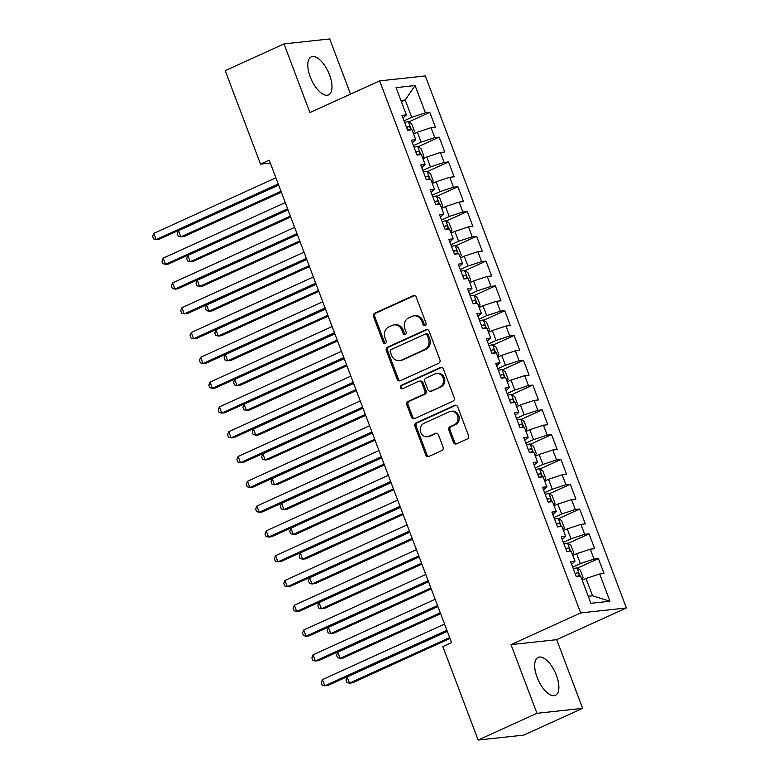 <?xml version="1.0" encoding="UTF-8"?>
<svg xmlns="http://www.w3.org/2000/svg" width="779" height="779" viewBox="0 0 779 779"><rect width="100%" height="100%" fill="white"/><g stroke="black" fill="none" stroke-linecap="round" stroke-linejoin="round"><path stroke-width="1.17" d="M425.168 325.437A1.84 1.626 -96.2 0 0 426.016 323.051L416.249 297.198A2.619 2.327 -96.2 0 0 413.191 295.738L374.718 313.236A2.619 2.327 -96.2 0 0 373.501 316.644L383.268 342.497A1.84 1.626 -96.2 0 0 386.257 341.134L384.992 337.794A8.394 7.43 -96.2 0 1 388.896 326.888L392.1 325.437A8.394 7.43 -96.2 0 1 394.135 324.872A8.394 7.43 -96.2 0 1 401.886 330.111L403.142 333.451A1.84 1.626 -96.2 0 0 406.141 332.097L404.876 328.748A8.394 7.43 -96.2 0 1 408.771 317.851L411.974 316.391A8.394 7.43 -96.2 0 1 414.019 315.826A8.394 7.43 -96.2 0 1 421.76 321.065L423.026 324.415A1.84 1.626 -96.2 0 0 425.168 325.437M556.42 675.325A20.848 9.299 65.5 0 0 538.143 657.388A20.848 9.299 65.5 0 0 537.14 677.409A20.848 9.299 65.5 0 0 555.417 695.345A20.848 9.299 65.5 0 0 556.42 675.325M329.517 74.842A20.848 9.299 65.5 0 0 311.249 56.906A20.848 9.299 65.5 0 0 310.246 76.936A20.848 9.299 65.5 0 0 328.514 94.872A20.848 9.299 65.5 0 0 329.517 74.842M453.456 442.394A2.619 2.327 -96.2 0 0 456.513 443.855L467.303 438.947A2.619 2.327 -96.2 0 0 468.52 435.539L457.672 406.823A2.619 2.327 -96.2 0 0 454.615 405.362L416.142 422.87A2.619 2.327 -96.2 0 0 414.925 426.269L425.772 454.985A2.619 2.327 -96.2 0 0 428.83 456.455L441.868 450.515A2.619 2.327 -96.2 0 0 443.085 447.117L438.441 434.828A2.619 2.327 -96.2 0 0 435.383 433.367L428.917 436.308A7.021 6.213 -96.2 0 1 427.213 436.776A7.021 6.213 -96.2 0 1 420.456 431.449A7.021 6.213 -96.2 0 1 424 423.289L449.327 411.76A7.021 6.213 -96.2 0 1 451.031 411.293A7.021 6.213 -96.2 0 1 457.799 416.619A7.021 6.213 -96.2 0 1 454.254 424.779L450.028 426.697A2.619 2.327 -96.2 0 0 448.811 430.105L453.456 442.394L454.693 442.268A2.619 2.327 -96.2 0 0 456.484 443.874M536.945 713.301L582.653 708.354L556.703 639.676L510.995 644.623L536.945 713.301L478.15 740.05L442.832 646.58L451.547 642.617L269.232 160.153L260.527 164.116L270.332 163.054M510.995 644.623L580.686 612.927L379.636 80.88L425.344 75.923L626.394 607.971L580.686 612.927M350.55 94.113L329.712 38.95L284.004 43.906L309.954 112.575L379.636 80.88M284.004 43.906L225.209 70.646L260.527 164.116M438.704 363.267A2.619 2.327 -96.2 0 0 439.921 359.859L429.073 331.143A2.619 2.327 -96.2 0 0 426.016 329.683L387.543 347.181A2.619 2.327 -96.2 0 0 386.326 350.589L397.173 379.305A2.619 2.327 -96.2 0 0 400.231 380.765L438.704 363.267M443.378 368.983L454.225 397.699A2.619 2.327 -96.2 0 1 453.008 401.107L414.535 418.605A2.619 2.327 -96.2 0 1 411.478 417.145L406.833 404.856A2.619 2.327 -96.2 0 1 408.05 401.448L423.649 394.349A2.619 2.327 -96.2 0 0 424.867 390.951L421.79 382.791A2.619 2.327 -96.2 0 0 418.732 381.33L402.49 388.721A1.84 1.626 -96.2 0 1 401.204 385.313L440.32 367.522A2.619 2.327 -96.2 0 1 443.378 368.983M408.712 121.943L429.784 112.351L425.402 112.828L415.1 85.554L396.073 87.618L406.375 114.883L401.993 115.36L407.612 130.239L411.994 129.762L415.743 139.675L411.361 140.152L416.979 155.031L421.371 154.554L425.11 164.466L420.728 164.944L426.347 179.822L430.738 179.345L434.478 189.268L430.096 189.735L435.714 204.614L440.106 204.137L443.855 214.059L439.463 214.527L445.082 229.406L449.473 228.929L453.222 238.851L448.831 239.328L454.449 254.197L458.841 253.72L462.59 263.643L458.198 264.12L463.826 278.989L468.208 278.512L471.957 288.434L467.566 288.912L473.194 303.781L477.576 303.313L481.325 313.226L476.933 313.703L482.561 328.572L486.943 328.105L490.692 338.018L486.31 338.495L491.929 353.374L496.311 352.897L500.06 362.81L495.678 363.287L501.296 378.166L505.678 377.688L509.427 387.601L505.045 388.078L510.664 402.957L515.046 402.48L518.795 412.393L514.413 412.87L520.031 427.749L524.413 427.272L528.162 437.185L523.78 437.662L529.399 452.541L533.79 452.063L537.529 461.986L533.148 462.453L538.766 477.332L543.158 476.855L546.897 486.778L542.515 487.245L548.134 502.124L552.525 501.647L556.274 511.569L551.883 512.046L557.501 526.916L561.893 526.438L565.642 536.361L561.25 536.838L566.878 551.707L571.26 551.23L575.009 561.153L570.617 561.63L576.246 576.499L580.628 576.032L590.93 603.297L609.957 601.242L592.556 595.818L586.003 578.466L582.205 580.189M429.784 112.351L435.412 127.22L431.021 127.698L434.77 137.62L421.118 142.119L413.425 145.615M418.08 146.734L439.152 137.143L434.77 137.62M439.152 137.143L444.78 152.012L440.388 152.489L444.137 162.412L430.485 166.91L422.793 170.406M427.447 171.526L448.529 161.935L444.137 162.412M448.529 161.935L454.147 176.814L449.756 177.281L453.505 187.203L439.853 191.702L432.16 195.198M436.815 196.318L457.896 186.726L453.505 187.203M457.896 186.726L463.515 201.605L459.123 202.073L462.872 211.995L449.22 216.494L441.527 219.99M446.182 221.109L467.264 211.518L462.872 211.995M467.264 211.518L472.882 226.397L468.5 226.874L472.24 236.787L458.588 241.286L450.895 244.781M455.549 245.901L476.631 236.31L472.24 236.787M476.631 236.31L482.25 251.189L477.868 251.666L481.607 261.578L467.955 266.077L460.262 269.583M464.917 270.693L485.999 261.101L481.607 261.578M485.999 261.101L491.617 275.98L487.235 276.457L490.984 286.37L477.332 290.869L469.63 294.374M474.284 295.484L495.366 285.893L490.984 286.37M495.366 285.893L500.985 300.772L496.603 301.249L500.352 311.162L486.7 315.661L478.997 319.166M483.652 320.276L504.734 310.685L500.352 311.162M504.734 310.685L510.352 325.564L505.97 326.041L509.719 335.953L496.067 340.452L488.375 343.958M493.019 345.068L514.101 335.486L509.719 335.953M514.101 335.486L519.72 350.355L515.338 350.832L519.087 360.745L505.435 365.244L497.742 368.749M502.387 369.859L523.469 360.278L519.087 360.745M523.469 360.278L529.087 375.147L524.705 375.624L528.454 385.547L514.802 390.045L507.11 393.541M511.754 394.661L532.836 385.069L528.454 385.547M532.836 385.069L538.464 399.939L534.073 400.416L537.822 410.338L524.17 414.837L516.477 418.333M521.132 419.453L542.203 409.861L537.822 410.338M542.203 409.861L547.832 424.74L543.44 425.207L547.189 435.13L533.537 439.629L525.844 443.124M530.499 444.244L551.571 434.653L547.189 435.13M551.571 434.653L557.199 449.532L552.808 449.999L556.557 459.922L542.905 464.42L535.212 467.916M539.866 469.036L560.948 459.444L556.557 459.922M560.948 459.444L566.567 474.323L562.175 474.8L565.924 484.713L552.272 489.212L544.579 492.708M549.234 493.828L570.316 484.236L565.924 484.713M570.316 484.236L575.934 499.115L571.552 499.592L575.291 509.505L561.64 514.004L553.947 517.499M558.601 518.619L579.683 509.028L575.291 509.505M579.683 509.028L585.302 523.907L580.92 524.384L584.659 534.297L571.007 538.795L563.314 542.301M567.969 543.411L589.051 533.819L584.659 534.297M589.051 533.819L594.669 548.698L590.287 549.176L594.036 559.088L580.384 563.587L572.682 567.093M577.336 568.203L598.418 558.611L594.036 559.088M598.418 558.611L604.037 573.49L599.655 573.967L609.957 601.242M575.009 561.153L571.611 564.239M599.655 573.967L586.003 578.466M565.642 536.361L562.243 539.448M580.384 563.587L576.635 553.674L572.838 555.398M590.287 549.176L576.635 553.674M556.274 511.569L552.876 514.656M571.007 538.795L567.268 528.883L563.46 530.606M580.92 524.384L567.268 528.883M546.897 486.778L543.508 489.864M561.64 514.004L557.9 504.091L554.093 505.814M571.552 499.592L557.9 504.091M537.529 461.986L534.131 465.073M552.272 489.212L548.523 479.289L544.725 481.023M562.175 474.8L548.523 479.289M528.162 437.185L524.764 440.281M542.905 464.42L539.156 454.498L535.358 456.231M552.808 449.999L539.156 454.498M518.795 412.393L515.396 415.489M533.537 439.629L529.788 429.706L525.991 431.439M543.44 425.207L529.788 429.706M509.427 387.601L506.029 390.698M524.17 414.837L520.421 404.914L516.623 406.648M534.073 400.416L520.421 404.914M500.06 362.81L496.661 365.896M514.802 390.045L511.053 380.123L507.256 381.856M524.705 375.624L511.053 380.123M490.692 338.018L487.294 341.105M505.435 365.244L501.686 355.331L497.888 357.055M515.338 350.832L501.686 355.331M481.325 313.226L477.926 316.313M496.067 340.452L492.318 330.539L488.521 332.263M505.97 326.041L492.318 330.539M471.957 288.434L468.559 291.521M486.7 315.661L482.951 305.748L479.153 307.471M496.603 301.249L482.951 305.748M462.59 263.643L459.191 266.73M477.332 290.869L473.583 280.956L469.786 282.68M487.235 276.457L473.583 280.956M453.222 238.851L449.824 241.938M467.955 266.077L464.216 256.164L460.408 257.888M477.868 251.666L464.216 256.164M443.855 214.059L440.456 217.146M458.588 241.286L454.848 231.373L451.041 233.096M468.5 226.874L454.848 231.373M434.478 189.268L431.089 192.355M449.22 216.494L445.471 206.571L441.674 208.305M459.123 202.073L445.471 206.571M425.11 164.466L421.712 167.563M439.853 191.702L436.104 181.78L432.306 183.513M449.756 177.281L436.104 181.78M415.743 139.675L412.344 142.771M430.485 166.91L426.736 156.988L422.939 158.721M440.388 152.489L426.736 156.988M406.375 114.883L402.977 117.98M421.118 142.119L417.369 132.196L413.571 133.93M431.021 127.698L417.369 132.196M478.15 740.05L523.858 735.094L582.653 708.354M556.703 639.676L626.394 607.971M588.281 596.286L592.556 595.818M401.389 101.698L405.187 99.965L400.912 100.433M425.402 112.828L411.75 117.317L404.058 120.823M411.75 117.317L405.187 99.965L415.1 85.554M425.324 325.349A1.84 1.626 -96.2 0 1 424.263 324.278L422.997 320.929A8.394 7.43 -96.2 0 0 415.256 315.699L414.019 315.826M394.135 324.872L395.372 324.736A8.394 7.43 -96.2 0 1 403.113 329.975L404.379 333.324A1.84 1.626 -96.2 0 0 405.44 334.395M414.457 295.582A2.619 2.327 -96.2 0 0 414.428 295.601L375.945 313.1A2.619 2.327 -96.2 0 0 374.728 316.508L384.505 342.361A1.84 1.626 -96.2 0 0 385.566 343.442M427.281 329.536A2.619 2.327 -96.2 0 0 427.252 329.546L388.779 347.054A2.619 2.327 -96.2 0 0 387.562 350.453L398.41 379.169A2.619 2.327 -96.2 0 0 400.202 380.785M427.096 335.184A1.84 1.626 -96.2 0 0 424.954 334.162L391.185 349.518A1.84 1.626 -96.2 0 0 390.328 351.904L391.662 355.438A8.394 7.43 -96.2 0 0 399.403 360.667A8.394 7.43 -96.2 0 0 401.448 360.112L424.526 349.605A8.394 7.43 -96.2 0 0 428.431 338.709L427.096 335.184L428.333 335.048A1.84 1.626 -96.2 0 0 426.639 333.899L425.402 334.035M399.403 360.667L400.64 360.541A8.394 7.43 -96.2 0 0 402.685 359.976L401.448 360.112M428.333 335.048L429.667 338.573A8.394 7.43 -96.2 0 1 425.762 349.479L402.685 359.976M419.375 381.155L420.602 381.028A2.619 2.327 -96.2 0 1 423.026 382.664L426.103 390.815A2.619 2.327 -96.2 0 1 424.886 394.223L409.287 401.321A2.619 2.327 -96.2 0 0 408.069 404.72L412.714 417.018A2.619 2.327 -96.2 0 0 414.506 418.625M441.586 367.376A2.619 2.327 -96.2 0 0 441.557 367.386L402.431 385.186A1.84 1.626 -96.2 0 0 402.655 388.643M439.843 386.988A7.021 6.213 -96.2 0 0 443.397 378.828A7.021 6.213 -96.2 0 0 436.63 373.501A7.021 6.213 -96.2 0 0 434.925 373.969L425.996 378.029A2.619 2.327 -96.2 0 0 424.779 381.437L427.866 389.588A2.619 2.327 -96.2 0 0 430.923 391.048L441.08 386.851A7.021 6.213 -96.2 0 0 444.624 378.691A7.021 6.213 -96.2 0 0 437.866 373.365L436.63 373.501M430.281 391.224L431.517 391.087A2.619 2.327 -96.2 0 0 432.16 390.912L430.923 391.048M441.08 386.851L432.16 390.912M451.031 411.293L452.268 411.156A7.021 6.213 -96.2 0 1 459.035 416.483A7.021 6.213 -96.2 0 1 455.481 424.643L451.265 426.571A2.619 2.327 -96.2 0 0 450.048 429.969L454.693 442.268M427.213 436.776L428.45 436.639A7.021 6.213 -96.2 0 0 430.154 436.172L428.917 436.308M435.383 433.367L436.62 433.231A2.619 2.327 -96.2 0 0 436.62 433.231L430.154 436.172M454.615 405.362L455.851 405.226A2.619 2.327 -96.2 0 0 455.851 405.226L417.378 422.734A2.619 2.327 -96.2 0 0 416.161 426.142L427.009 454.858A2.619 2.327 -96.2 0 0 428.801 456.465M413.347 133.326L414.477 131.3L411.663 123.861L408.254 121.651A7.079 0.925 159.3 0 0 404.7 122.537M278.668 185.11L178.518 230.672L180.864 236.865L183.951 236.534L281.355 192.218M407.602 130.22A7.079 0.925 -20.7 0 1 409.968 129.557C410.903 128.301 410.523 127.308 408.839 126.578A7.079 0.925 159.3 0 0 406.482 127.25M178.518 230.672L177.32 233.719L178.255 236.193L180.864 236.865L281.005 191.313M278.249 184L156.151 239.542L153.814 233.349L275.902 177.807M278.59 184.915L159.237 239.211L156.151 239.542L153.541 238.871L152.606 236.397L153.814 233.349M422.715 158.118L423.844 156.092L421.03 148.653L417.622 146.442A7.079 0.925 159.3 0 0 414.068 147.328M288.035 209.902L187.885 255.463L190.232 261.656L193.319 261.325L290.723 217.01M416.979 155.011A7.079 0.925 -20.7 0 1 419.336 154.349C420.271 153.093 419.891 152.1 418.216 151.369A7.079 0.925 159.3 0 0 415.85 152.041M187.885 255.463L186.687 258.511L187.622 260.984L190.232 261.656L290.372 216.104M432.082 182.909L433.212 180.884L430.407 173.444L426.999 171.234A7.079 0.925 159.3 0 0 423.435 172.12M297.403 234.693L197.253 280.255L199.599 286.448L202.686 286.117L300.09 241.811M426.347 179.803A7.079 0.925 -20.7 0 1 428.703 179.141C429.638 177.885 429.268 176.891 427.583 176.161A7.079 0.925 159.3 0 0 425.217 176.833M197.253 280.255L196.055 283.303L196.99 285.776L199.599 286.448L299.74 240.896M287.617 208.791L165.518 264.334L163.181 258.141L285.27 202.598M287.957 209.707L168.605 264.003L165.518 264.334L162.918 263.662L161.974 261.189L163.181 258.141M296.984 233.583L174.886 289.126L172.548 282.933L294.637 227.39M297.325 234.498L177.982 288.795L174.886 289.126L172.286 288.454L171.341 285.981L172.548 282.933M441.45 207.701L442.579 205.675L439.775 198.236L436.367 196.026A7.079 0.925 159.3 0 0 432.803 196.912M306.77 259.485L206.62 305.047L208.967 311.24L212.054 310.909L309.458 266.603M435.714 204.595A7.079 0.925 -20.7 0 1 438.071 203.932C439.005 202.676 438.635 201.683 436.951 200.963A7.079 0.925 159.3 0 0 434.585 201.625M206.62 305.047L205.422 308.094L206.357 310.568L208.967 311.24L309.107 265.688M450.817 232.493L451.947 230.467L449.142 223.028L445.734 220.817A7.079 0.925 159.3 0 0 442.18 221.703M316.138 284.277L215.987 329.838L218.334 336.041L221.421 335.7L318.825 291.395M445.082 229.386A7.079 0.925 -20.7 0 1 447.438 228.724C448.373 227.468 448.003 226.475 446.318 225.754A7.079 0.925 159.3 0 0 443.952 226.416M215.987 329.838L214.79 332.886L215.725 335.369L218.334 336.041L318.484 290.479M306.351 258.385L184.253 313.918L181.916 307.724L304.005 252.182M306.692 259.29L187.35 313.586L184.253 313.918L181.653 313.246L180.709 310.772L181.916 307.724M315.719 283.176L193.63 338.719L191.283 332.516L313.382 276.973M316.06 284.082L196.717 338.378L193.63 338.719L191.021 338.047L190.086 335.564L191.283 332.516M460.185 257.284L461.314 255.259L458.51 247.819L455.102 245.609A7.079 0.925 159.3 0 0 451.547 246.495M325.505 309.078L225.355 354.63L227.702 360.833L230.788 360.492L328.193 316.186M454.449 254.188A7.079 0.925 -20.7 0 1 456.806 253.516C457.74 252.26 457.37 251.266 455.686 250.546A7.079 0.925 159.3 0 0 453.32 251.208M225.355 354.63L224.157 357.678L225.092 360.161L227.702 360.833L327.852 315.271M325.086 307.968L202.998 363.511L200.651 357.308L322.749 301.765M325.437 308.873L206.084 363.17L202.998 363.511L200.388 362.839L199.453 360.356L200.651 357.308M469.552 282.076L470.691 280.05L467.877 272.611L464.469 270.401A7.079 0.925 159.3 0 0 460.915 271.287M334.873 333.87L234.732 379.422L237.069 385.624L240.156 385.284L337.56 340.978M463.817 278.979A7.079 0.925 -20.7 0 1 466.173 278.307C467.108 277.051 466.738 276.068 465.053 275.338A7.079 0.925 159.3 0 0 462.697 276M234.732 379.422L233.525 382.47L234.46 384.953L237.069 385.624L337.219 340.063M334.454 332.76L212.365 388.302L210.018 382.099L332.117 326.557M334.804 333.675L215.452 387.961L212.365 388.302L209.755 387.63L208.821 385.147L210.018 382.099M478.919 306.877L480.059 304.842L477.245 297.403L473.836 295.192A7.079 0.925 159.3 0 0 470.282 296.078M344.24 358.661L244.1 404.213L246.437 410.416L249.523 410.075L346.928 365.77M473.184 303.771A7.079 0.925 -20.7 0 1 475.55 303.099C476.475 301.853 476.105 300.86 474.421 300.129A7.079 0.925 159.3 0 0 472.064 300.791M244.1 404.213L242.892 407.261L243.827 409.744L246.437 410.416L346.587 364.854M488.287 331.669L489.426 329.634L486.612 322.204L483.204 319.984A7.079 0.925 159.3 0 0 479.65 320.88M353.608 383.453L253.467 429.005L255.804 435.208L258.891 434.877L356.295 390.561M482.552 328.563A7.079 0.925 -20.7 0 1 484.918 327.901C485.853 326.644 485.473 325.651 483.788 324.921A7.079 0.925 159.3 0 0 481.432 325.583M253.467 429.005L252.26 432.053L253.204 434.536L255.804 435.208L355.954 389.646M497.664 356.461L498.794 354.426L495.98 346.996L492.571 344.785A7.079 0.925 159.3 0 0 489.017 345.672M362.975 408.245L262.835 453.806L265.172 459.999L268.268 459.668L365.663 415.353M491.919 353.354A7.079 0.925 -20.7 0 1 494.285 352.692C495.22 351.436 494.84 350.443 493.156 349.713A7.079 0.925 159.3 0 0 490.799 350.375M262.835 453.806L261.627 456.845L262.572 459.328L265.172 459.999L365.322 414.438M507.032 381.252L508.161 379.227L505.347 371.787L501.939 369.577A7.079 0.925 159.3 0 0 498.385 370.463M372.352 433.036L272.202 478.598L274.539 484.791L277.636 484.46L375.04 440.145M501.286 378.146A7.079 0.925 -20.7 0 1 503.653 377.484C504.588 376.228 504.208 375.235 502.523 374.504A7.079 0.925 159.3 0 0 500.167 375.166M272.202 478.598L270.995 481.646L271.939 484.119L274.539 484.791L374.689 439.239M516.399 406.044L517.529 404.019L514.715 396.579L511.306 394.369A7.079 0.925 159.3 0 0 507.752 395.255M381.72 457.828L281.57 503.39L283.916 509.583L287.003 509.252L384.407 464.936M510.654 402.938A7.079 0.925 -20.7 0 1 513.02 402.276C513.955 401.019 513.575 400.026 511.891 399.296A7.079 0.925 159.3 0 0 509.534 399.968M281.57 503.39L280.372 506.438L281.307 508.911L283.916 509.583L384.057 464.031M525.767 430.836L526.896 428.81L524.082 421.371L520.674 419.16A7.079 0.925 159.3 0 0 517.12 420.047M391.087 482.62L290.937 528.181L293.284 534.375L296.371 534.043L393.775 489.728M520.021 427.729A7.079 0.925 -20.7 0 1 522.388 427.067C523.322 425.811 522.943 424.818 521.268 424.088A7.079 0.925 159.3 0 0 518.902 424.759M290.937 528.181L289.739 531.229L290.674 533.703L293.284 534.375L393.424 488.822M535.134 455.627L536.264 453.602L533.459 446.163L530.041 443.952A7.079 0.925 159.3 0 0 526.487 444.838M400.455 507.411L300.304 552.973L302.651 559.166L305.738 558.835L403.142 514.529M529.399 452.521A7.079 0.925 -20.7 0 1 531.755 451.859C532.69 450.603 532.32 449.61 530.635 448.889A7.079 0.925 159.3 0 0 528.269 449.551M300.304 552.973L299.107 556.021L300.042 558.494L302.651 559.166L402.792 513.614M544.502 480.419L545.631 478.394L542.827 470.954L539.419 468.744A7.079 0.925 159.3 0 0 535.855 469.63M409.822 532.203L309.672 577.765L312.019 583.968L315.106 583.627L412.51 539.321M538.766 477.313A7.079 0.925 -20.7 0 1 541.123 476.651C542.057 475.394 541.687 474.401 540.003 473.681A7.079 0.925 159.3 0 0 537.637 474.343M309.672 577.765L308.474 580.813L309.409 583.286L312.019 583.968L412.159 538.406M553.869 505.211L554.999 503.185L552.194 495.746L548.786 493.535A7.079 0.925 159.3 0 0 545.232 494.422M419.19 556.995L319.039 602.556L321.386 608.759L324.473 608.418L421.877 564.113M548.134 502.104A7.079 0.925 -20.7 0 1 550.49 501.442C551.425 500.186 551.055 499.193 549.37 498.472A7.079 0.925 159.3 0 0 547.004 499.135M319.039 602.556L317.842 605.604L318.777 608.087L321.386 608.759L421.536 563.198M343.821 357.551L221.733 413.094L219.386 406.891L341.484 351.348M344.172 358.467L224.819 412.753L221.733 413.094L219.123 412.422L218.188 409.939L219.386 406.891M353.189 382.343L231.1 437.886L228.753 431.683L350.852 376.14M353.539 383.258L234.187 437.555L231.1 437.886L228.49 437.214L227.556 434.731L228.753 431.683M362.556 407.135L240.468 462.677L238.121 456.475L360.219 400.942M362.907 408.05L243.554 462.346L240.468 462.677L237.858 462.005L236.923 459.522L238.121 456.475M371.934 431.926L249.835 487.469L247.498 481.276L369.587 425.733M372.274 432.842L252.922 487.138L249.835 487.469L247.225 486.797L246.291 484.314L247.498 481.276M381.301 456.718L259.203 512.261L256.866 506.068L378.954 450.525M381.642 457.633L262.289 511.93L259.203 512.261L256.593 511.589L255.658 509.115L256.866 506.068M390.668 481.51L268.57 537.052L266.233 530.859L388.322 475.317M391.009 482.425L271.657 536.721L268.57 537.052L265.97 536.38L265.026 533.907L266.233 530.859M400.036 506.301L277.937 561.844L275.6 555.651L397.689 500.108M400.377 507.217L281.024 561.513L277.937 561.844L275.338 561.172L274.393 558.699L275.6 555.651M409.403 531.103L287.305 586.636L284.968 580.443L407.057 524.9M409.744 532.008L290.401 586.305L287.305 586.636L284.705 585.964L283.76 583.49L284.968 580.443M418.771 555.894L296.672 611.437L294.335 605.234L416.424 549.692M419.112 556.8L299.769 611.096L296.672 611.437L294.072 610.765L293.138 608.282L294.335 605.234M563.236 530.002L564.366 527.977L561.562 520.538L558.154 518.327A7.079 0.925 159.3 0 0 554.599 519.213M428.557 581.796L328.407 627.348L330.754 633.551L333.84 633.21L431.245 588.905M557.501 526.906A7.079 0.925 -20.7 0 1 559.858 526.234C560.792 524.978 560.422 523.994 558.738 523.264A7.079 0.925 159.3 0 0 556.372 523.926M328.407 627.348L327.209 630.396L328.144 632.879L330.754 633.551L430.904 587.989M428.138 580.686L306.05 636.229L303.703 630.026L425.801 574.483M428.489 581.601L309.136 635.888L306.05 636.229L303.44 635.557L302.505 633.074L303.703 630.026M572.604 554.794L573.743 552.769L570.929 545.329L567.521 543.119A7.079 0.925 159.3 0 0 563.967 544.005M437.925 606.588L337.784 652.14L340.121 658.343L343.208 658.002L440.612 613.696M566.869 551.698A7.079 0.925 -20.7 0 1 569.225 551.026C570.16 549.77 569.79 548.786 568.105 548.056A7.079 0.925 159.3 0 0 565.739 548.718M337.784 652.14L336.577 655.188L337.511 657.671L340.121 658.343L440.271 612.781M437.506 605.478L315.417 661.02L313.07 654.818L435.169 599.275M437.856 606.393L318.504 660.68L315.417 661.02L312.807 660.349L311.873 657.865L313.07 654.818M581.971 579.595L583.111 577.56L580.297 570.121L576.888 567.91A7.079 0.925 159.3 0 0 573.334 568.797M447.292 631.38L347.152 676.932L349.489 683.134L352.575 682.803L449.98 638.488M576.236 576.489A7.079 0.925 -20.7 0 1 578.593 575.817C579.527 574.571 579.157 573.578 577.473 572.847A7.079 0.925 159.3 0 0 575.116 573.51M347.152 676.932L345.944 679.979L346.879 682.462L349.489 683.134L449.639 637.573M446.873 630.269L324.785 685.812L322.438 679.609L444.536 624.067M447.224 631.185L327.871 685.471L324.785 685.812L322.175 685.14L321.24 682.657L322.438 679.609M422.997 320.929L421.76 321.065M404.379 333.324L403.142 333.451M403.113 329.975L401.886 330.111M384.505 342.361L383.268 342.497M374.728 316.508L373.501 316.644M375.945 313.1L374.718 313.236M414.428 295.601L413.191 295.738M424.263 324.278L423.026 324.415M398.41 379.169L397.173 379.305M387.562 350.453L386.326 350.589M388.779 347.054L387.543 347.181M427.252 329.546L426.016 329.683M425.762 349.479L424.526 349.605M429.667 338.573L428.431 338.709M412.714 417.018L411.478 417.145M408.069 404.72L406.833 404.856M409.287 401.321L408.05 401.448M424.886 394.223L423.649 394.349M426.103 390.815L424.867 390.951M423.026 382.664L421.79 382.791M402.431 385.186L401.204 385.313M441.557 367.386L440.32 367.522M450.048 429.969L448.811 430.105M451.265 426.571L450.028 426.697M455.481 424.643L454.254 424.779M427.009 454.858L425.772 454.985M416.161 426.142L414.925 426.269M417.378 422.734L416.142 422.87M411.409 129.82L408.342 121.699M406.619 127.59L408.839 126.578M420.777 154.622L417.71 146.491M415.986 152.392L418.216 151.369M430.154 179.413L427.077 171.292M425.353 177.184L427.583 176.161M439.522 204.205L436.444 196.084M434.721 201.975L436.951 200.963M448.889 228.997L445.822 220.876M444.088 226.767L446.318 225.754M458.256 253.788L455.189 245.667M453.456 251.559L455.686 250.546M467.624 278.58L464.557 270.459M462.823 276.35L465.053 275.338M476.991 303.372L473.924 295.251M472.191 301.142L474.421 300.129M486.359 328.163L483.292 320.042M481.558 325.934L483.788 324.921M495.726 352.955L492.659 344.834M490.926 350.725L493.156 349.713M505.094 377.747L502.027 369.626M500.293 375.517L502.523 374.504M514.461 402.539L511.394 394.417M509.67 400.309L511.891 399.296M523.829 427.34L520.761 419.209M519.038 425.11L521.268 424.088M533.206 452.132L530.129 444.011M528.405 449.902L530.635 448.889M542.574 476.923L539.496 468.802M537.773 474.693L540.003 473.681M551.941 501.715L548.874 493.594M547.14 499.485L549.37 498.472M561.308 526.507L558.241 518.386M556.508 524.277L558.738 523.264M570.676 551.298L567.609 543.177M565.875 549.068L568.105 548.056M580.043 576.09L576.976 567.969M575.243 573.86L577.473 572.847"/></g></svg>
